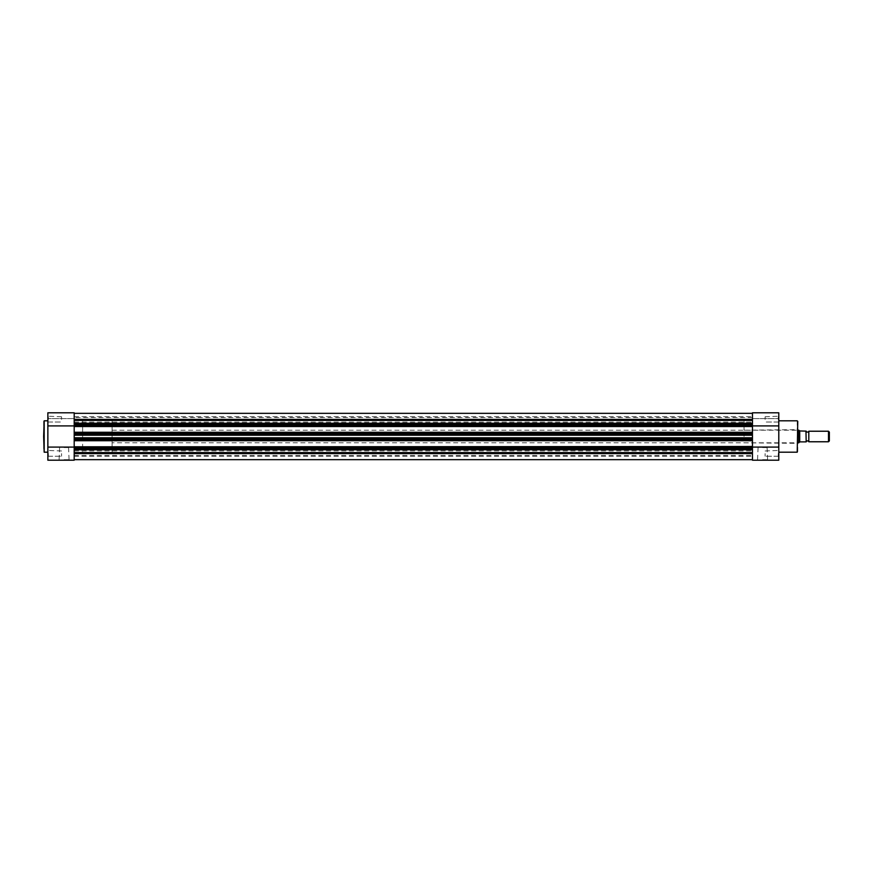 <?xml version="1.0" encoding="UTF-8"?>
<svg xmlns="http://www.w3.org/2000/svg" width="873" height="873" viewBox="0 0 873 873"><rect width="100%" height="100%" fill="white"/><g stroke="black" fill="none" stroke-linecap="round" stroke-linejoin="round"><path stroke-width="0.65" stroke-dasharray="4.37 3.27" d="M74.194 452.596L74.194 459.667L74.194 449.77L74.194 452.596L752.461 452.596L752.461 453.611L752.461 450.926L752.461 460.202L778.792 460.202L778.792 412.798L778.792 418.593L778.792 412.798L752.461 412.798L752.461 424.125L74.194 424.125L752.461 424.125L752.461 420.404L74.194 420.404L74.194 426.526L752.461 426.526L752.461 425.915L752.461 432.866L74.194 432.866L752.461 432.866L752.461 432.266L74.194 432.266L752.461 432.266L752.461 432.866L74.194 432.866L752.461 432.866L752.461 432.266L752.461 440.734L752.461 440.134L74.194 440.134L752.461 440.134L752.461 453.611L752.461 447.827L74.194 447.827L74.194 448.875L752.461 448.875L752.461 447.085L778.792 447.085M752.461 436.5L752.461 455.455L752.461 436.5M74.194 420.404L74.194 455.455L74.194 413.333L752.461 413.333L74.194 413.333L74.194 425.915L752.461 425.915L752.461 426.526L752.461 425.915L778.792 425.915M74.194 449.77L74.194 448.875L752.461 448.875L74.194 448.875L74.194 449.77L752.461 449.77L752.461 448.875M74.194 437.777L74.194 438.344L752.461 438.344L74.194 438.344L752.461 438.344L752.461 433.608L74.194 433.608L74.194 434.656L752.461 434.656L74.194 434.656L74.194 437.777L752.461 437.777M74.194 419.389L752.461 419.389L752.461 422.074L752.461 413.333L752.461 420.404M74.194 425.173L752.461 425.173L752.461 425.991L74.194 425.991M74.194 438.344L74.194 432.266L74.194 432.866L74.194 432.266L752.461 432.79L74.194 432.266L74.194 432.866L74.194 425.915L752.461 425.915L752.461 426.526L74.194 426.526L74.194 425.915L74.194 426.526L74.194 425.915L74.194 426.526L752.461 425.991M74.194 432.79L74.194 433.608M752.461 432.79L752.461 433.608M74.194 439.392L752.461 439.392L752.461 440.21L74.194 440.21M74.194 448.875L74.194 447.085L752.461 447.085L752.461 446.474L752.461 447.085L74.194 447.085L752.461 447.085L74.194 447.085L74.194 425.915L752.461 425.915L74.194 425.915L74.194 412.798L47.862 412.798L47.862 460.202L74.194 460.202L74.194 446.474L752.461 447.009L74.194 446.474L74.194 447.085L74.194 446.474L752.461 446.474L74.194 446.474L74.194 447.085L74.194 440.134L74.194 440.734L752.461 440.734L74.194 440.734L752.461 440.734L752.461 440.134L74.194 440.134L752.461 440.21M74.194 447.009L74.194 447.827M752.461 447.009L752.461 447.827M74.194 459.667L752.461 459.667L74.194 459.667L74.194 453.524L752.461 453.524L74.194 453.524L74.194 459.667L752.461 459.667M752.461 452.596L752.461 449.77M74.194 440.734L74.194 440.134L74.194 440.734M74.194 434.656L752.461 434.656M752.461 413.333L752.461 419.476L752.461 413.333L74.194 413.333M74.194 453.611L74.194 456.295L74.194 453.611L74.194 456.295L74.194 453.611L752.461 453.611M752.461 419.476L74.194 419.476L752.461 419.476M752.461 439.392L752.461 438.344M752.461 425.173L752.461 447.085M47.862 453.611L47.862 456.775L47.862 453.611M48.386 453.611L48.386 456.252L48.386 453.611M47.862 419.389L47.862 416.225L47.862 419.389M48.386 419.389L48.386 416.748L48.386 419.389M64.078 460.202L69.087 460.202L64.078 460.202M64.078 459.667L68.563 459.667L64.078 459.667M43.65 421.332L43.65 451.668M64.078 447.554L68.563 447.554L64.078 447.554M61.557 453.611L61.557 456.252L61.557 453.611M61.557 419.389L61.557 416.748L61.557 419.389M47.862 436.5L47.862 420.808L47.862 436.5M82.619 436.5L82.619 419.651L82.619 436.5M74.194 436.5L74.194 453.349L74.194 436.5M74.194 412.798L74.194 418.593L74.194 412.798M74.194 447.085L47.862 447.085M74.194 418.593L47.862 418.593L74.194 418.593M74.194 425.915L47.862 425.915M778.269 453.611L778.269 456.252L778.269 453.611M778.269 419.389L778.269 416.748L778.269 419.389M762.576 460.202L767.618 460.202L762.576 460.202M762.576 459.667L767.083 459.667L762.576 459.667M797.758 451.668L797.758 421.332M797.224 420.808L797.224 452.192M752.461 419.389L752.461 425.915M762.576 447.554L767.083 447.554L762.576 447.554M765.108 453.611L765.108 456.252L765.108 453.611M765.108 419.389L765.108 416.748L765.108 419.389M744.036 436.5L744.036 419.651L744.036 436.5M778.792 436.5L778.792 420.808L778.792 436.5M752.461 418.593L778.792 418.593L752.461 418.593M808.813 441.771L808.813 431.229M806.183 441.771L806.183 431.229L806.183 441.771M112.104 442.818L112.104 430.182L112.104 442.818L797.758 442.818M112.104 430.182L797.758 430.182M744.036 453.349L74.194 453.349L752.461 453.338L74.194 453.338L82.619 453.349L82.619 419.651L82.619 453.349L112.104 453.349L112.104 419.651L112.104 453.349M744.036 419.651L112.104 419.651M806.183 441.869L806.183 431.131M799.723 442.044L805.965 441.869L805.965 431.131L800.181 431.131L798.806 430.182L798.806 442.818L799.723 442.044L799.723 430.956M829.35 440.909L829.35 432.091M828.499 431.229L828.499 441.771M74.194 435.223L752.461 435.223M74.194 423.23L752.461 423.23M44.174 452.192L44.174 420.808M74.194 450.926L752.461 450.926L74.194 450.926M74.194 416.705L752.461 416.705L74.194 416.705M74.194 453.218L752.461 453.218L74.194 453.218M74.194 455.455L752.461 455.455M74.194 422.074L752.461 422.074L74.194 422.074M74.194 456.295L752.461 456.295L74.194 456.295M752.461 417.545L74.194 417.545M752.461 419.782L74.194 419.782L752.461 419.782M48.386 456.252L61.557 456.252L48.386 456.252M48.386 422.019L61.557 422.019L48.386 422.019M59.604 447.554L59.08 460.202M61.557 416.748L47.862 416.225L61.557 416.748M61.557 450.981L47.862 450.457L61.557 450.981M68.563 447.554L69.087 460.202M778.269 456.252L765.108 456.252L778.269 456.252M778.269 422.019L765.108 422.019L778.269 422.019M767.083 447.554L767.618 460.202M744.036 442.818L797.758 443.342M744.036 430.182L797.758 429.658M765.108 416.748L778.792 416.225L765.108 416.748M765.108 450.981L778.792 450.457L765.108 450.981M758.07 447.554L757.535 460.202"/><path stroke-width="1.31" d="M752.461 439.392L74.194 439.392L74.194 435.223L752.461 435.223L752.461 440.734L74.194 440.734L752.461 440.21M74.194 459.667L752.461 459.667M74.194 452.596L752.461 452.596M752.461 448.875L74.194 448.875L74.194 447.827L752.461 447.827L752.461 460.202L778.792 460.202L778.792 412.798L752.461 412.798L752.461 435.223M752.461 447.009L74.194 447.009L752.461 446.474L752.461 447.827M74.194 447.009L74.194 447.827M752.461 446.474L752.461 440.734L752.461 446.474M74.194 446.474L74.194 440.734L74.194 446.474M74.194 439.392L74.194 440.21M74.194 438.344L752.461 438.344M752.461 434.656L74.194 434.656L74.194 435.223M752.461 432.79L74.194 432.79L74.194 433.608L752.461 433.608M752.461 425.173L74.194 425.173L74.194 432.266L752.461 432.266L752.461 426.526L74.194 426.526L74.194 432.79M74.194 425.915L47.862 425.915L47.862 412.798L74.194 412.798L74.194 424.125L752.461 424.125L74.194 424.125L74.194 425.173M74.194 420.404L752.461 420.404M74.194 413.333L752.461 413.333M74.194 434.656L74.194 433.608M43.65 436.5L44.174 420.808L44.174 452.192L43.65 436.5M74.194 448.875L74.194 460.202L47.862 460.202L47.862 425.915M74.194 447.085L47.862 447.085M797.758 421.332L797.224 452.192L797.758 421.332M752.461 425.915L778.792 425.915M752.461 447.085L778.792 447.085M806.183 431.229A1.419 1.419 0 0 0 808.813 431.229L808.813 441.771A1.419 1.419 0 0 0 806.183 441.771M808.813 441.771L828.499 441.771L828.499 431.229L808.813 431.229M828.499 431.229L829.35 432.091L829.35 440.909L828.499 441.771M797.758 442.818L800.181 441.869L806.183 441.869L805.965 431.131L806.183 441.869M797.758 430.182L798.806 430.182L798.806 442.818M806.183 431.131L799.723 430.956L799.723 442.044M798.806 430.182L799.723 430.956M74.194 453.611L752.461 453.611M74.194 449.77L752.461 449.77M74.194 437.777L752.461 437.777M74.194 425.991L752.461 425.991M74.194 423.23L752.461 423.23M74.194 419.389L752.461 419.389M47.862 420.808L44.174 420.808M47.862 452.192L44.174 452.192M778.792 420.808L797.224 420.808M778.792 452.192L797.224 452.192"/></g></svg>
